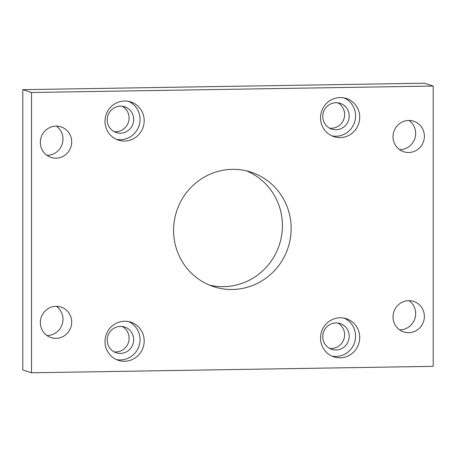 <?xml version="1.0" encoding="UTF-8"?>
<svg xmlns="http://www.w3.org/2000/svg" width="456" height="456" viewBox="0 0 456 456"><rect width="100%" height="100%" fill="white"/><g stroke="black" fill="none" stroke-linecap="round" stroke-linejoin="round"><path stroke-width="0.68" d="M209.504 285.114A60.221 58.63 107.9 0 0 282.424 225.646A60.221 58.63 107.9 0 0 246.496 170.886M173.576 230.354A60.221 58.63 -72.1 0 1 250.914 172.123A60.221 58.63 -72.1 0 1 291.145 228.467A60.221 58.63 -72.1 0 1 213.807 286.704A60.221 58.63 -72.1 0 1 173.576 230.354M114.057 351.85A13.549 13.19 107.9 0 0 129.099 338.221A13.549 13.19 107.9 0 0 122.265 326.502M107.223 340.13A13.549 13.19 -72.1 0 1 124.625 327.026A13.549 13.19 -72.1 0 1 133.676 339.703A13.549 13.19 -72.1 0 1 116.274 352.807A13.549 13.19 -72.1 0 1 107.223 340.13M128.666 321.611A20.075 19.545 -72.1 0 1 140.043 339.6A20.075 19.545 -72.1 0 1 116.377 359.567M105 341.572A20.075 19.545 -72.1 0 1 130.781 322.158A20.075 19.545 -72.1 0 1 144.187 340.945A20.075 19.545 -72.1 0 1 118.406 360.354A20.075 19.545 -72.1 0 1 105 341.572M114.057 131.613A13.549 13.19 107.9 0 0 129.099 117.99A13.549 13.19 107.9 0 0 122.265 106.265M107.223 119.894A13.549 13.19 -72.1 0 1 124.625 106.789A13.549 13.19 -72.1 0 1 133.676 119.472A13.549 13.19 -72.1 0 1 116.274 132.571A13.549 13.19 -72.1 0 1 107.223 119.894M128.666 101.374A20.075 19.545 -72.1 0 1 140.043 119.369A20.075 19.545 -72.1 0 1 116.377 139.331M105 121.336A20.075 19.545 -72.1 0 1 130.781 101.927A20.075 19.545 -72.1 0 1 144.187 120.709A20.075 19.545 -72.1 0 1 118.406 140.123A20.075 19.545 -72.1 0 1 105 121.336M329.591 348.39A13.549 13.19 107.9 0 0 344.633 334.761A13.549 13.19 107.9 0 0 337.799 323.042M322.757 336.67A13.549 13.19 -72.1 0 1 340.159 323.566A13.549 13.19 -72.1 0 1 349.21 336.249A13.549 13.19 -72.1 0 1 331.808 349.347A13.549 13.19 -72.1 0 1 322.757 336.67M344.206 318.151A20.075 19.545 -72.1 0 1 355.577 336.146A20.075 19.545 -72.1 0 1 331.911 356.107M320.534 338.113A20.075 19.545 -72.1 0 1 346.315 318.704A20.075 19.545 -72.1 0 1 359.721 337.486A20.075 19.545 -72.1 0 1 333.946 356.9A20.075 19.545 -72.1 0 1 320.534 338.113M329.591 128.159A13.549 13.19 107.9 0 0 344.633 114.53A13.549 13.19 107.9 0 0 337.799 102.811M322.757 116.44A13.549 13.19 -72.1 0 1 340.159 103.335A13.549 13.19 -72.1 0 1 349.21 116.012A13.549 13.19 -72.1 0 1 331.808 129.116A13.549 13.19 -72.1 0 1 322.757 116.44M344.206 97.92A20.075 19.545 -72.1 0 1 355.577 115.909A20.075 19.545 -72.1 0 1 331.911 135.877M320.534 117.882A20.075 19.545 -72.1 0 1 346.315 98.467A20.075 19.545 -72.1 0 1 359.721 117.255A20.075 19.545 -72.1 0 1 333.946 136.663A20.075 19.545 -72.1 0 1 320.534 117.882M46.922 335.53A16.057 15.635 107.9 0 0 62.968 319.263A16.057 15.635 107.9 0 0 56.384 306.318M40.339 322.586A16.057 15.635 -72.1 0 1 60.961 307.059A16.057 15.635 -72.1 0 1 71.689 322.084A16.057 15.635 -72.1 0 1 51.066 337.617A16.057 15.635 -72.1 0 1 40.339 322.586M46.922 155.342A16.057 15.635 107.9 0 0 62.968 139.069A16.057 15.635 107.9 0 0 56.384 126.13M40.339 142.397A16.057 15.635 -72.1 0 1 60.961 126.871A16.057 15.635 -72.1 0 1 71.689 141.896A16.057 15.635 -72.1 0 1 51.066 157.423A16.057 15.635 -72.1 0 1 40.339 142.397M399.616 329.87A16.057 15.635 107.9 0 0 415.661 313.603A16.057 15.635 107.9 0 0 409.078 300.658M393.032 316.931A16.057 15.635 -72.1 0 1 413.655 301.399A16.057 15.635 -72.1 0 1 424.382 316.43A16.057 15.635 -72.1 0 1 403.76 331.957A16.057 15.635 -72.1 0 1 393.032 316.931M399.616 149.682A16.057 15.635 107.9 0 0 415.661 133.414A16.057 15.635 107.9 0 0 409.078 120.469M393.032 136.737A16.057 15.635 -72.1 0 1 413.655 121.21A16.057 15.635 -72.1 0 1 424.382 136.236A16.057 15.635 -72.1 0 1 403.76 151.762A16.057 15.635 -72.1 0 1 393.032 136.737M433.2 366.339L433.2 86.041L31.521 92.482L31.521 372.786L433.2 366.339M31.521 372.786L22.8 369.958L22.8 89.661L424.479 83.214L433.2 86.041M31.521 92.482L22.8 89.661"/></g></svg>
